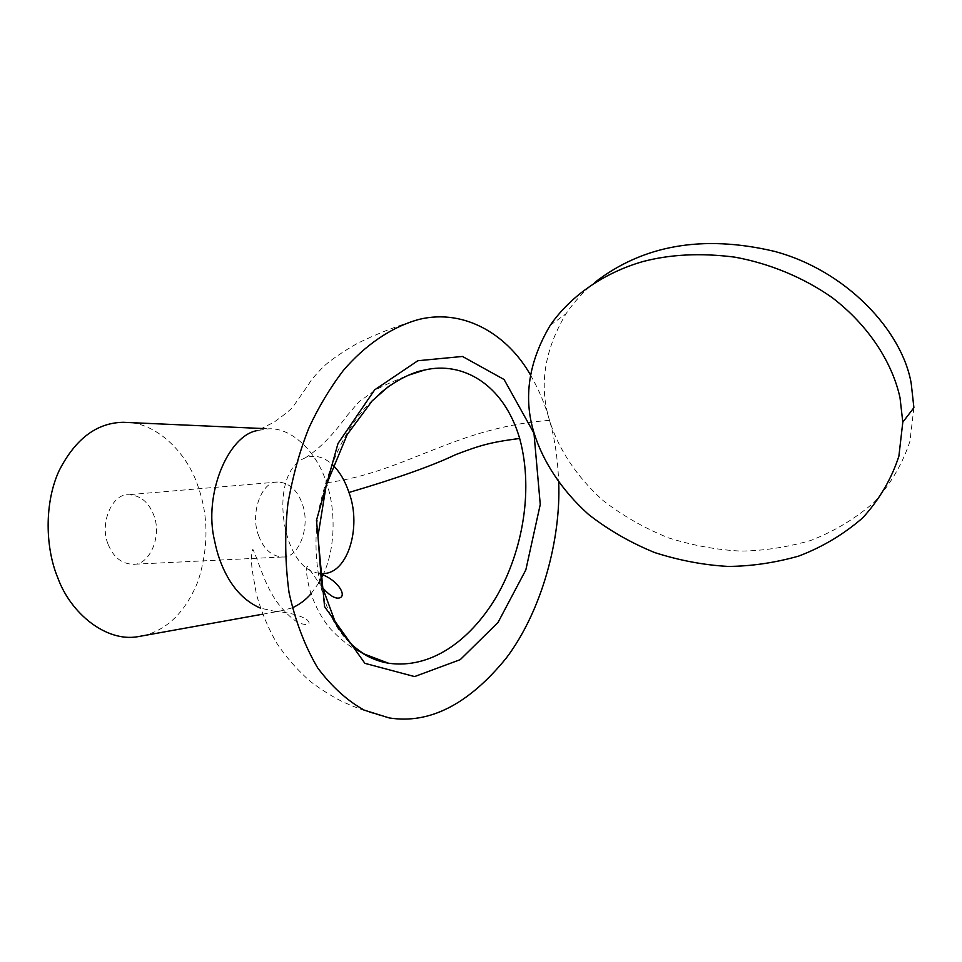 <?xml version="1.0" encoding="UTF-8"?>
<svg xmlns="http://www.w3.org/2000/svg" width="962" height="962" viewBox="0 0 962 962"><rect width="100%" height="100%" fill="white"/><g stroke="black" fill="none" stroke-linecap="round" stroke-linejoin="round"><path stroke-width="0.72" stroke-dasharray="4.81 3.61" d="M913.9 407.708L909.944 441.269C902.681 463.6 890.74 483.934 874.121 502.308C855.23 518.734 834.102 531.457 810.713 540.476C787.084 547.258 763.828 550.793 740.944 551.094C717.087 549.927 692.929 545.526 668.482 537.866C644.564 528.246 622.775 515.812 603.102 500.553C575.901 476.178 557.984 447.883 549.518 420.37C538.828 385.666 544.336 350.132 566.029 313.756C573.725 302.284 583.188 291.943 594.42 282.732M123.485 422.306C155.579 421.152 186.977 452.477 197.811 485.738C208.538 515.404 208.694 547.041 198.268 580.639C186.099 611.098 167.965 629.413 143.867 635.605M419.228 319.348C397.931 325.493 377.104 333.61 356.758 343.711C342.761 351.815 331.89 359.223 324.158 365.957C315.56 374.687 310.473 380.712 308.898 384.042L293.278 406.397C291.678 408.814 285.317 414.045 274.206 422.077L257.588 430.519L268.843 428.799C292.905 427.597 317.652 453.715 326.443 482.804C335.942 509.259 335.666 548.917 322.943 575.035M318.783 582.948L311.027 593.734M292.256 607.84L280.748 610.93L273.93 611.147L260.389 608.116M108.285 544.624C113.36 557.13 121.537 563.684 132.792 564.297C149.94 565.572 162.35 535.305 153.607 514.802C148.497 501.803 140.043 495.105 128.247 494.745C111.881 493.686 99.158 524.218 108.285 544.624M530.507 375.06C538.96 389.802 545.298 404.906 549.518 420.37C554.737 438.167 557.804 458.91 558.718 482.587M258.646 535.642C263.66 549.158 271.621 556.276 282.515 556.998C299.098 558.453 310.834 525.961 302.26 503.847C297.234 489.814 289.021 482.539 277.621 482.022C261.784 480.723 249.651 513.552 258.646 535.642M319.588 573.28L318.013 573.015C281.144 568.277 267.689 472.366 305.17 457.924C314.863 454.401 324.086 456.782 332.828 465.043M349.94 642.905C321.296 616.414 309.283 556.325 319.709 505.784C331.613 454.545 351.635 417.159 379.774 393.614M549.518 420.37C455.086 427.212 405.242 472.534 326.443 482.804M550.252 325.288L566.029 313.756M262.085 428.499L268.855 428.799M262.554 614.213L280.748 610.93M389.201 717.929C373.845 714.201 358.381 708.838 342.809 701.839C332.9 696.981 322.198 690.283 310.702 681.745C297.583 670.298 286.231 657.395 276.659 643.037C268.013 627.861 261.267 611.591 256.397 594.191L252.284 570.767C251.058 560.714 251.25 553.547 252.85 549.278C259.187 562.097 264.586 586.736 279.786 605.711C295.683 624.35 301.082 623.592 305.988 624.663C309.451 624.554 310.005 623.099 307.648 620.298C301.707 615.728 290.464 612.674 273.93 611.147M282.515 556.998L132.792 564.297M277.609 482.034L128.247 494.745M318.013 573.015L319.649 573.641M322.138 587.289L307.179 566.125C305.327 570.25 307.744 583.237 310.702 592.748C315.368 606.601 321.789 618.47 329.966 628.366C341.546 640.716 352.934 649.254 364.105 653.98M305.17 457.924C324.374 445.935 339.454 425.901 346.789 415.969L358.91 401.839L374.879 390.428C381.95 386.255 393.242 381.156 408.766 375.132"/><path stroke-width="1.44" d="M594.42 282.732C642.881 245.045 702.753 234.548 774.049 251.262C845.826 270.166 902.332 330.639 911.23 383.61L913.9 407.708L902.801 422.162L900.011 397.715C892.495 363.311 869.299 325.865 831.841 297.366C802.741 277.044 768.722 263.287 734.715 257.131C700.949 252.814 670.298 254.305 642.76 261.604C605.17 272.402 571.079 295.106 550.252 325.288C528.523 362.025 523.136 397.967 534.102 433.128C542.796 461.002 561.026 489.718 588.612 514.514C608.549 530.05 630.615 542.748 654.833 552.621C679.569 560.497 704.004 565.103 728.15 566.426C751.286 566.257 774.807 562.818 798.688 556.096C822.342 547.101 843.698 534.343 862.77 517.809C879.557 499.302 891.594 478.751 898.893 456.168L902.801 422.162M143.867 635.605L137.482 636.748C106.325 642.075 70.779 613.78 57.804 577.825C45.334 548.148 44.036 503.006 59.247 470.394C75.589 438.636 97.006 422.607 123.485 422.306L262.085 428.499M322.943 575.035L318.783 582.948M311.027 593.734C305.748 599.891 299.495 604.593 292.256 607.84M260.389 608.116C246.945 602.248 236.075 591.967 227.778 577.272C221.669 566.534 217.28 554.425 214.622 540.957C203.174 494.696 228.198 435.016 257.575 430.519M558.718 482.587C560.882 538.6 542.279 610.305 506.361 657.96C468.59 704.388 429.521 724.362 389.141 717.917L364.333 710.172C347.583 701.009 332.07 686.976 317.797 668.085C304.918 646.344 295.322 621.151 289.033 592.508C285.041 562.83 284.656 533.273 287.878 503.847C292.869 475.589 299.976 450.06 309.211 427.272C318.699 406.842 330.038 387.963 343.218 370.61C364.658 345.502 391.113 326.984 419.216 319.348C465.969 308.08 508.838 336.435 530.507 375.06M332.828 465.043C339.827 471.945 345.202 481.096 348.953 492.472C362.373 527.525 347.041 577.873 319.588 573.28M379.774 393.614C394.24 381.277 409.163 373.412 424.555 370.021L424.591 370.021C462.049 361.171 503.463 383.405 519.672 438.444C534.836 494.167 520.153 557.804 494.877 599.314C469.083 641.065 430.663 669.167 388.48 663.215L388.468 663.203C374.927 661.05 362.085 654.292 349.94 642.905M533.97 433.237L504.076 379.497L462.469 356.457L417.821 360.738L374.663 389.85L337.999 443.494L316.462 520.37L324.567 606.625L364.887 663.335L414.598 676.575L460.257 659.643L498.003 622.486L525.829 569.913L540.259 504.473L533.97 433.237M519.672 438.444C489.285 442.4 479.761 445.538 455.76 454.581C432.72 465.656 397.126 478.282 348.953 492.472M137.482 636.748L262.554 614.213M319.649 573.641C338.203 579.557 348.412 597.402 338.215 598.123C334.03 598.292 328.679 594.672 322.138 587.289M364.105 653.98L388.468 663.203M408.766 375.132L424.543 370.033C413.9 371.969 401.695 377.609 387.951 386.952L372.126 400.95L347.21 434.559L326.202 485.269L317.989 536.111L321.681 585.173L335.894 623.857C343.362 635.401 350.481 643.975 357.263 649.591C366.762 656.757 377.164 661.303 388.48 663.215"/></g></svg>
